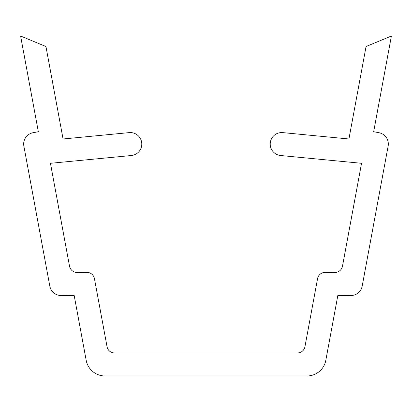 <?xml version="1.0" encoding="UTF-8"?>
<svg xmlns="http://www.w3.org/2000/svg" width="412" height="412" viewBox="0 0 412 412"><rect width="100%" height="100%" fill="white"/><g stroke="black" fill="none" stroke-linecap="round" stroke-linejoin="round"><path stroke-width="0.62" d="M23.68 144.02A11.5 11.5 0 0 1 33.084 132.71L38.342 131.737L20.6 36.024L45.938 46.515L63.072 138.983L129.188 132.618A11.5 11.5 0 0 1 141.785 144.061A11.5 11.5 0 0 1 131.392 155.509L50.449 163.301L69.515 266.173A7.668 7.668 0 0 0 77.101 272.44L86.855 272.378A7.668 7.668 0 0 1 94.441 278.646L107.053 346.708A7.668 7.668 0 0 0 114.593 352.981L297.407 352.981A7.668 7.668 0 0 0 304.947 346.708L317.559 278.646A7.668 7.668 0 0 1 325.145 272.378L334.899 272.44A7.668 7.668 0 0 0 342.485 266.173L361.551 163.301L280.608 155.509A11.5 11.5 0 0 1 270.215 144.061A11.5 11.5 0 0 1 282.812 132.618L348.928 138.983L366.062 46.515L391.4 36.024L373.658 131.737L378.916 132.71A11.5 11.5 0 0 1 388.13 146.116L362.174 286.139A11.5 11.5 0 0 1 350.792 295.543L337.835 295.461L325.815 360.304A19.163 19.163 0 0 1 306.971 375.976L105.029 375.976A19.163 19.163 0 0 1 86.185 360.304L74.165 295.461L61.208 295.543A11.5 11.5 0 0 1 49.826 286.139L23.87 146.116A11.5 11.5 0 0 1 23.68 144.02"/></g></svg>
